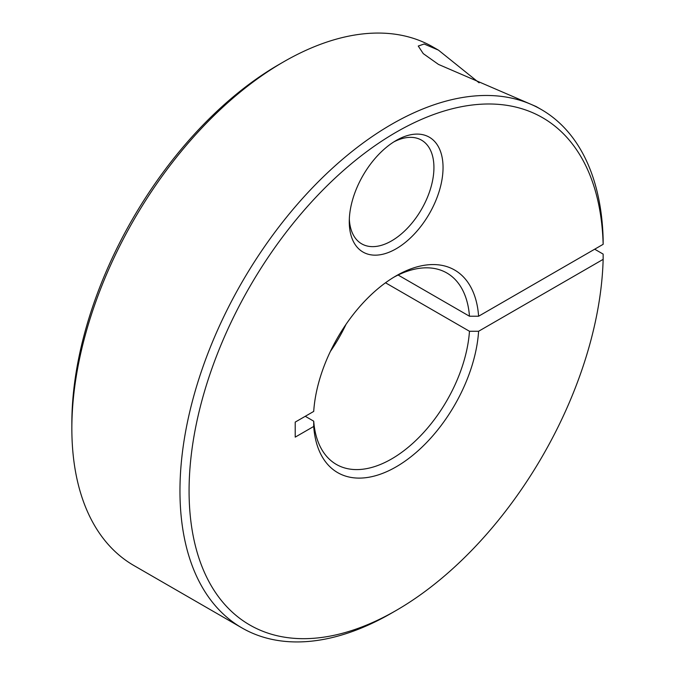 <?xml version="1.0" encoding="UTF-8"?>
<svg xmlns="http://www.w3.org/2000/svg" width="675" height="675" viewBox="0 0 675 675"><rect width="100%" height="100%" fill="white"/><g stroke="black" fill="none" stroke-linecap="round" stroke-linejoin="round"><path stroke-width="1.01" d="M594.675 249.202L603.146 254.095L603.146 259.36A292.866 169.088 -60 0 1 396.166 610.462L391.601 613.094L396.157 610.462A292.866 169.088 -60 0 1 189.076 490.894A292.866 169.088 -60 0 1 396.157 132.216A292.866 169.088 -60 0 1 603.146 244.316L603.146 239.051A299.312 172.808 -60 0 0 541.257 109.493A299.312 172.808 -60 0 0 391.601 124.318A299.312 172.808 -60 0 0 196.071 388.074A299.312 172.808 -60 0 0 241.945 627.919A299.312 172.808 -60 0 0 391.601 613.094L391.601 613.094A299.312 172.808 -60 0 0 391.61 613.086M603.146 259.36L478.609 331.256A116.961 67.525 -60 0 1 396.157 466.838A116.961 67.525 -60 0 1 313.715 426.457L295.22 437.13L295.22 422.094L313.715 411.421A116.961 67.525 -60 0 1 396.157 275.839L396.157 275.839A116.961 67.525 -60 0 1 478.609 316.221L603.146 244.316M478.609 331.256L469.471 331.265A110.514 63.804 -60 0 1 391.601 458.941A110.514 63.804 -60 0 1 336.344 464.417A110.514 63.804 -60 0 1 313.723 421.183L313.715 426.457M305.26 416.298L313.723 421.183M283.492 61.914L278.944 64.538A292.866 169.088 -60 0 1 278.944 64.538L283.5 61.906A299.312 172.808 -60 0 1 433.156 47.081L438.488 50.161L479.115 82.814M536.169 106.557L438.488 64.42L423.25 53.62L418.255 46.043L424.136 44.01L438.362 50.093M393.82 141.902A59.864 34.56 -60 0 1 421.529 140.155A59.864 34.56 -60 0 1 430.709 188.123A59.864 34.56 -60 0 1 391.601 240.874A59.864 34.56 -60 0 1 361.673 243.835A59.864 34.56 -60 0 1 349.329 218.962M396.157 140.484A66.31 38.281 -60 0 1 443.045 167.56A66.31 38.281 -60 0 1 396.157 248.771A66.31 38.281 -60 0 1 349.27 221.695A66.31 38.281 -60 0 1 396.157 140.484L396.157 140.484M398.115 275.029L469.471 316.229L478.609 316.221M469.471 331.265L385.501 282.783M241.945 627.919L133.844 565.507A299.312 172.808 -60 0 1 71.854 428.482A299.312 172.808 -60 0 1 283.5 61.906L283.5 61.906M71.854 428.482L71.854 423.225A292.866 169.088 -60 0 1 278.935 64.538M346.013 324.346A110.514 63.804 -60 0 1 330.396 351.405M393.846 277.214A110.514 63.804 -60 0 1 446.858 272.995A110.514 63.804 -60 0 1 469.471 316.229M536.043 106.49L541.257 109.493"/></g></svg>

